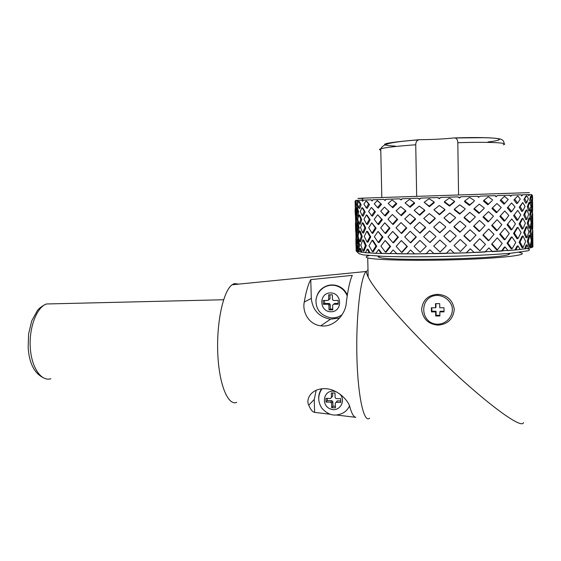 <?xml version="1.0" encoding="UTF-8"?>
<svg xmlns="http://www.w3.org/2000/svg" width="561" height="561" viewBox="0 0 561 561"><rect width="100%" height="100%" fill="white"/><g stroke="black" fill="none" stroke-linecap="round" stroke-linejoin="round"><path stroke-width="0.84" d="M503.259 144.808C510.44 142.81 490.328 141.716 457.818 142.704C457.727 140.026 456.794 138.448 455.041 137.971L454.052 137.943C443.211 139.044 431.83 139.619 419.909 139.675L418.597 139.864C416.739 140.552 415.785 142.192 415.736 144.773C396.725 146.155 385.063 147.501 380.751 148.805C379.124 149.345 379.131 149.808 380.779 150.194M416.676 196.147L415.736 144.773M457.818 142.704L458.554 194.723M437.938 324.195C419.369 324.293 418.829 295.395 437.461 295.402C444.235 295.808 449.999 300.219 452.054 306.587C453.905 315.408 447.04 323.914 437.938 324.195M431.374 307.772L431.444 311.881L435.631 311.881L435.701 315.983L439.901 315.99L439.838 311.874L444.046 311.874L443.982 307.751L439.768 307.758L439.705 303.641L435.497 303.655L435.567 307.765L431.374 307.772M435.918 303.655L435.974 307.148L435.567 307.765M439.838 311.874L440.224 311.236L444.039 311.229M431.816 307.772L431.879 311.243L436.044 311.236L436.114 315.324L439.894 315.324M436.114 315.324L435.701 315.983M436.044 311.236L435.631 311.881M431.879 311.243L431.444 311.881M363.255 198.349C355.716 198.538 355.779 198.461 363.458 198.131L529.444 192.626M531.548 194.527L532.186 195.165L531.421 194.527L529.058 194.583L529.36 195.242L528.266 194.604L522.41 194.779L522.34 195.466L520.959 194.821L511.744 195.109L511.281 195.824L509.676 195.179L497.46 195.572L496.625 196.301L494.865 195.656L480.244 196.133L479.073 196.876L477.257 196.231L461.023 196.764L459.571 197.521L457.811 196.869L440.876 197.437L439.235 198.201L437.622 197.542L420.967 198.103L419.235 198.867L417.861 198.208L402.398 198.734L400.68 199.492L399.607 198.832L386.15 199.295L384.53 200.039L383.808 199.379L372.974 199.758L371.536 200.48L371.179 199.821L363.381 200.102L362.182 200.803L362.189 200.144L357.63 200.319L356.712 200.999L357.062 200.34L355.751 200.41L355.148 201.062L355.793 201.469M372.974 199.758L372.09 200.915L371.536 200.48M363.381 200.102L362.799 201.231L362.182 200.803M357.63 200.319L357.357 201.413L356.712 200.999M531.604 195.509L530.832 198.629L529.822 199.337L530.664 202.963L531.688 202.346L532.242 198.552L531.533 195.41L532.186 195.165M528.266 194.604L528.686 195.719L529.36 195.242M520.959 194.821L521.709 195.943L522.34 195.466M509.676 195.179L510.734 196.308L511.281 195.824M497.46 195.572L496.625 196.301M480.244 196.133L479.073 196.876M461.023 196.764L459.438 198.005L459.571 197.521M440.876 197.437L439.27 198.671L439.235 198.201M420.967 198.103L419.432 199.33L419.235 198.867M402.398 198.734L401.017 199.947L400.68 199.492M386.15 199.295L384.993 200.48L384.53 200.039M384.993 200.48L383.808 199.379M401.017 199.947L399.607 198.832M419.432 199.33L417.861 198.208M439.27 198.671L437.622 197.542M459.438 198.005L457.811 196.869M478.771 197.36L477.257 196.231M496.183 196.785L494.865 195.656M531.491 195.438L531.421 194.527M357.413 249.343L357.68 251.314L358.907 251.672M361.922 252.177L361.053 252.233L359.783 248.418L360.723 248.579L361.922 252.177L365.555 252.569M370.029 252.906L369.271 252.962L367.224 249.119L368.093 249.273L370.029 252.906L376.038 253.228M381.817 253.453L381.221 253.516L378.444 249.638L379.201 249.792L381.817 253.453L390.042 253.663M396.886 253.775L393.093 249.947L396.886 253.775L406.984 253.845M414.572 253.845L410.547 250.024L414.572 253.845L426.065 253.761M433.99 253.656L446.268 253.411M454.319 253.2L466.268 252.815L470.279 248.768L466.38 252.871L515.741 249.975L528.42 248.376L532.48 247.268L532.922 246.651L532.403 246.658M474.164 252.499L485.02 252.001L488.919 247.934L485.02 252.001M492.376 251.601L501.548 251.026L504.353 247.142L505.103 246.952L502.13 251.069L501.548 251.026M507.957 250.55L514.977 249.947L517.116 246.09L518.013 245.893L515.741 249.975L514.977 249.947M520.124 249.407L524.696 248.818L526.078 245.017L527.067 244.806L525.601 248.832L524.696 248.818M528.35 248.193L530.362 247.703L530.951 243.979L531.975 243.762L531.351 247.703L530.362 247.703M355.716 204.323L355.232 201.273L356.109 201.89L356.684 204.94L356.27 208.454L355.295 207.921L355.716 204.323L356.684 204.94M356.635 224L355.681 223.643L356.172 219.071L355.464 214.716L356.431 215.249L357.133 219.519L356.656 223.881M357.013 241.006L356.102 240.851L356.628 235.697L355.849 230.41L356.81 230.767L357.581 235.957L357.105 240.459M531.737 243.811L531.667 236.777M528.301 241.048L530.061 246.574L529.051 246.679L527.312 241.258L528.967 235.403L529.984 235.08L528.301 241.048L527.312 241.258M530.839 231.384L531.926 236.721L530.902 236.938L529.829 231.707L530.825 226.251L531.849 225.824L530.839 231.384L529.829 231.707M531.618 225.922L531.604 218.839M520.019 242.072L523.062 247.681L522.116 247.78L519.128 242.275L522.025 236.307L522.971 235.992L520.019 242.072L519.128 242.275M524.647 232.219L527.01 237.64L526.029 237.85L523.701 232.542L525.945 226.967L526.933 226.539L524.647 232.219L523.701 232.542M528.252 222.836L529.928 227.955L528.918 228.285L527.27 223.264L528.848 218.18L529.857 217.654L528.252 222.836L527.27 223.264M530.797 214.029L531.8 218.755L530.776 219.19L529.787 214.554L530.713 210.052L531.737 209.435L530.797 214.029L529.787 214.554M531.533 209.555L531.555 202.661L532.578 201.96L532.256 205.887L531.232 206.504M507.81 243.088L512.032 248.796L511.204 248.881L507.053 243.285L511.099 237.247L511.927 236.931L507.81 243.088L507.053 243.285M514.367 233.11L517.95 238.607L517.06 238.811L513.532 233.425L516.962 227.752L517.859 227.331L514.367 233.11L513.532 233.425M520.012 223.559L522.915 228.748L521.968 229.07L519.114 223.979L521.891 218.79L522.838 218.264L520.012 223.559L519.114 223.979M524.675 214.554L526.877 219.344L525.888 219.772L523.729 215.08L525.818 210.473L526.807 209.849L524.675 214.554L523.729 215.08M528.294 206.21L529.808 210.508L528.792 211.041L527.305 206.834L528.735 202.879L529.745 202.177L528.294 206.21L527.305 206.834M529.822 199.337L530.615 196.105L531.533 195.41M492.179 244.056L497.397 249.848L496.737 249.925L491.618 244.238L497.277 237.857L491.618 244.238M500.37 234L505.033 239.575L504.283 239.771L499.704 234.309L504.928 228.159L499.704 234.309M507.824 224.33L511.863 229.589L511.036 229.905L507.074 224.751L511.765 218.951L507.074 224.751M514.444 215.172L517.796 220.017L516.905 220.452L513.617 215.705L517.719 210.375L513.617 215.705M520.145 206.651L522.782 210.999L521.828 211.532L519.248 207.282L522.712 202.514L520.145 206.651L519.248 207.282M524.844 198.875L526.758 202.626L525.769 203.257L523.897 199.59L525.713 196.273L526.807 195.663L523.897 199.59M473.933 244.905L479.872 250.781L473.596 245.08L479.725 238.713L473.596 245.08M483.316 234.849L488.834 240.487L488.273 240.676L482.86 235.143L488.701 228.972L482.86 235.143M492.207 225.115L497.2 230.431L496.541 230.746L491.646 225.536L497.088 219.688L491.646 225.536M500.489 215.859L504.858 220.754L504.108 221.181L499.823 216.385L504.76 210.978L499.823 216.385M508.035 207.198L511.702 211.581L510.875 212.114L507.284 207.829L511.625 202.977L507.284 207.829M514.739 199.253L517.656 203.033L516.765 203.671L513.911 199.975L517.761 195.957L513.911 199.975M460.399 251.538L454.066 245.592L460.399 251.538L466.486 245.192L460.23 239.442L454.066 245.592M470.188 241.3L469.852 241.475L463.891 235.886L464.108 235.592L470.188 241.3L475.973 235.157L470.034 229.73L464.108 235.592M479.634 231.237L479.185 231.539L473.617 226.279L473.954 225.873L479.634 231.237L485.013 225.431L479.508 220.417L473.954 225.873M488.624 221.504L488.063 221.925L483 217.086L483.449 216.567L488.624 221.504L493.477 216.16L488.512 211.644L483.449 216.567M497.011 212.233L496.352 212.766L491.913 208.447L492.474 207.815L497.011 212.233L501.239 207.472L496.92 203.538L492.474 207.815M504.69 203.552L503.939 204.19L500.223 200.473L500.882 199.744L504.69 203.552L508.217 199.485L504.409 196.399L500.882 199.744M446.212 245.97L440.126 252.12L433.723 246.076L440.09 252.071L446.212 245.97M456.009 236.139L450.041 242.121L443.842 236.202L450.132 241.952L456.009 236.139M465.637 226.567L459.915 232.247L453.968 226.953L454.059 226.553L460.125 231.952L465.637 226.567M474.936 217.395L469.606 222.64L464.031 217.78L464.242 217.261L469.936 222.226L474.936 217.395M483.785 208.748L478.968 213.446L473.905 209.106L474.241 208.482L479.417 212.914L483.785 208.748M492.046 200.761L487.874 204.786L483.463 201.055L483.912 200.333L488.428 204.148L492.046 200.761M426.241 246.363L420.112 252.352L426.241 246.363M420.175 240.655L426.072 246.209L419.894 240.381L414.06 246.335L420.112 252.352M435.89 236.679L429.978 242.576L423.674 236.637L429.817 242.408L435.89 236.679M445.644 227.198L439.817 232.829L433.674 227.114L439.775 232.542L445.644 227.198M455.357 218.061L449.761 223.292L443.947 217.906L449.845 222.885L455.357 218.061M464.88 209.414L459.662 214.12L454.256 209.765L454.347 209.148L459.866 213.594L464.88 209.414M474.052 201.378L469.382 205.431L464.522 201.694L464.732 200.978L469.711 204.8L474.052 201.378M407.363 246.524L402.062 252.422L401.564 252.38L406.97 246.37L407.363 246.524L401.332 240.543L396.157 246.356L401.564 252.38M416.318 237.03L410.799 242.815L410.407 242.654L416.038 236.756L416.318 237.03M410.589 231.637L416.031 236.756M425.645 227.696L420.042 233.243L413.962 227.535L419.761 232.962L425.476 227.303L425.645 227.696M435.203 218.664L429.656 223.839L423.73 218.453L429.495 223.446L435.161 218.152L435.203 218.664M444.845 210.059L439.522 214.744L433.926 209.786L439.48 214.232L444.915 209.449L444.845 210.059M454.403 202.03L449.501 206.09L444.466 202.353L444.424 201.644L449.578 205.466L454.599 201.315L454.403 202.03M390.582 246.454L386.101 252.198L385.428 252.148L389.986 246.3L390.582 246.454L385.176 240.487L380.912 246.139L385.428 252.148M398.373 237.184L393.542 242.836L392.945 242.682L397.868 236.917L398.373 237.184L392.707 231.427L388.037 236.91L392.945 242.682M406.76 228.039L401.683 233.481L401.185 233.208L406.36 227.654L406.76 228.039M401.48 223.075L406.353 227.661M415.624 219.155L410.449 224.253L404.733 218.888L410.049 223.867L415.329 218.657L415.624 219.155M424.824 210.663L419.719 215.291L414.151 210.347L419.432 214.786L424.656 210.052L424.824 210.663M434.214 202.689L429.368 206.721L424.151 202.304L429.2 206.111L434.165 201.981L434.214 202.689M376.704 246.16L373.247 251.742L372.427 251.686L375.947 246.006L376.704 246.16L372.995 240.487L372.167 240.227L368.998 245.725L372.427 251.686M382.96 237.135L379.047 242.64L378.289 242.485L382.279 236.875L382.96 237.135L378.044 231.413L374.362 236.756L378.289 242.485M389.986 228.215L385.702 233.53L385.021 233.257L389.383 227.843L389.986 228.215L384.797 222.801L380.695 227.864L385.021 233.257M397.686 219.519L393.163 224.512L392.56 224.134L397.181 219.035L397.686 219.519M392.966 215.08L397.174 219.035L392.356 214.505L387.96 219.183L392.56 224.134M405.954 211.174L401.332 215.726L396.101 210.817L400.827 215.235L405.547 210.578L405.954 211.174M414.649 203.306L410.126 207.29L405.07 202.907L409.726 206.693L414.355 202.612L414.649 203.306M366.291 245.669L363.977 251.09L363.072 251.033L365.421 245.515L366.291 245.669L363.717 240.052L362.806 239.785L360.821 245.129L363.072 251.033M370.772 236.903L367.932 242.254L367.055 242.093L369.951 236.644L370.772 236.903L367.686 231.595L366.803 231.23L364.257 236.412L367.055 242.093M376.136 228.222L372.834 233.39L372.006 233.124L375.372 227.85L376.136 228.222L371.775 222.85L368.717 227.78L372.006 233.124M382.314 219.737L378.647 224.61L377.883 224.239L381.62 219.26L382.314 219.737L377.672 214.765L374.201 219.323L377.883 224.239M389.229 211.574L385.33 216.027L384.636 215.55L388.619 210.999L389.229 211.574M385.148 207.752L388.612 210.999M396.767 203.853L392.812 207.766L388.177 203.426L392.209 207.184L396.255 203.18L396.767 203.853M361.137 204.856L359.762 208.482L358.809 207.935L360.211 204.225L361.137 204.856L359.601 201.778L358.57 201.259L357.483 204.288L358.809 207.935M358.682 211.995L357.715 216.104L356.747 215.648L357.736 211.455L358.682 211.995L357.525 208.278L356.558 207.661L355.842 211.413L356.747 215.648M378.128 201.168L381.48 204.309L378.282 208.131L377.511 207.563L380.786 203.65L377.167 200.628L374.285 203.839L377.511 207.563M374.678 211.287L371.417 207.416L375.442 211.848L372.441 216.195L371.606 215.726L374.678 211.287L375.442 211.848M369.348 219.337L366.424 214.884L367.308 215.438L370.183 219.807L367.518 224.547L366.642 224.183L369.348 219.337L370.183 219.807M364.888 227.696L362.399 222.745L363.318 223.201L365.765 228.061L363.556 233.088L362.637 232.822L364.888 227.696L365.765 228.061M361.333 236.237L359.363 230.887L360.309 231.244L362.252 236.504L360.562 241.7L359.622 241.539L361.333 236.237L362.252 236.504M369.461 204.646L367.146 208.369L366.256 207.815L368.626 204.001L369.461 204.646L366.985 201.532L365.961 201.006L363.949 204.134L366.256 207.815M365.162 211.988L363.156 216.216L362.231 215.754L364.278 211.434L365.162 211.988L362.967 208.236L362.041 207.605L360.267 211.462L362.231 215.754M361.719 219.73L360.141 224.337L359.194 223.979L360.8 219.274L361.719 219.73L359.931 215.41L358.977 214.863L357.68 219.169L359.194 223.979M359.187 227.752L358.114 232.64L357.154 232.373L358.241 227.394L359.187 227.752L357.883 222.948L356.915 222.5L356.165 227.156L357.154 232.373M357.203 227.941L357.189 227.128M357.623 245.269L357.595 243.923M358.731 244.862L357.322 239.203L358.283 239.463L359.664 245.024L358.542 250.283L357.588 250.22L358.731 244.862L359.664 245.024M356.081 212.64L356.116 215.073M355.955 208.285L356.004 210.396M356.466 228.944L356.487 230.648M356.326 223.881L356.382 225.55M356.887 246.51L356.908 247.71M356.747 240.964L356.803 242.415M359.363 230.887L358.002 235.922L359.622 241.539M362.399 222.745L360.485 227.535L362.637 232.822M366.424 214.884L364.012 219.316L366.642 224.183M371.417 207.416L368.612 211.385L371.606 215.726M377.167 200.628L377.546 200.614M356.172 249.315L355.955 244.084L356.579 244.189M357.105 247.745L356.263 247.597L356.116 250.97L356.747 251.356L365.499 252.688L375.982 253.32L414.397 253.909L466.268 252.815M356.628 235.697L357.581 235.957M357.322 239.203L356.551 244.393L357.588 250.22M356.172 219.071L357.133 219.519M355.877 238.537L355.955 244.084M355.758 231.861L355.527 226.967L356.172 227.205M355.849 230.41L356.102 240.851M355.464 214.716L355.681 223.643M355.401 215.522L355.127 211.343L355.912 211.778M355.527 222.219L355.527 226.967M355.274 207.773L355.127 211.343M355.113 201.378L355.295 207.921M532.873 245.466L532.922 246.651M532.263 245.592L532.873 245.515L532.796 234.239L532.41 240.08L531.386 240.297M530.061 246.574L531.337 240.438L529.984 235.08M531.926 236.721L532.55 230.915L531.849 225.824M532.214 234.428L532.796 234.239M532.123 227.457L532.754 227.254L532.684 217.149L532.319 222.205L531.295 222.633M532.733 227.261L532.529 230.732M523.062 247.681L525.629 241.433L522.971 235.992M527.01 237.64L528.911 231.707L526.933 226.539M529.928 227.955L531.162 222.451L529.857 217.654M531.8 218.755L532.403 213.776L531.737 209.435M531.982 217.5L532.684 217.149M531.933 210.494L532.634 210.137L532.578 201.96M532.571 210.172L532.403 213.776M512.032 248.796L515.804 242.464L511.927 236.931M517.95 238.607L521.085 232.57L517.859 227.331M522.915 228.748L525.384 223.124L522.838 218.264M526.877 219.344L528.672 214.239L526.807 209.849M529.808 210.508L530.951 206.02L529.745 202.177M531.751 195.803L532.417 195.494L532.613 198.517L532.214 198.79M497.397 249.848L502.214 243.467L497.277 237.857M505.033 239.575L509.283 233.46L504.928 228.159M511.863 229.589L515.482 223.867L511.765 218.951M517.796 220.017L520.755 214.814L517.719 210.375M522.782 210.999L525.047 206.399L522.712 202.514M526.758 202.626L528.35 198.734L526.807 195.663M479.872 250.781L485.475 244.393L479.725 238.713M488.834 240.487L493.996 234.344L488.701 228.972M497.2 230.431L501.822 224.652L497.088 219.688M504.858 220.754L508.855 215.459L504.76 210.978M511.702 211.581L515.026 206.89L511.625 202.977M517.656 203.033L520.271 199.05L517.761 195.957M454.389 253.263L450.245 249.421L446.205 253.474M469.606 222.64L469.936 222.226M478.968 213.446L479.417 212.914M487.874 204.786L488.428 204.148M504.409 196.399L504.837 196.385M434.06 253.719L429.943 249.848L426.002 253.824M446.297 245.802L439.894 240.01L433.723 246.076M456.219 235.851L449.957 230.389L443.842 236.202M449.761 223.292L449.845 222.885M465.96 226.16L459.971 221.118L454.059 226.553M459.662 214.12L459.866 213.594M475.377 216.869L469.809 212.331L464.242 217.261M469.382 205.431L469.711 204.8M484.339 208.117L479.311 204.162L474.241 208.482M488.091 196.932L483.912 200.333M410.547 250.024L406.928 253.916M435.848 236.398L429.621 230.908L423.674 236.637M429.656 223.839L429.495 223.446M445.729 226.798L439.607 221.728L433.674 227.114M439.522 214.744L439.48 214.232M455.56 217.549L449.691 212.991L443.947 217.906M449.501 206.09L449.578 205.466M465.202 208.79L459.747 204.828L454.347 209.148M469.333 197.556L464.732 200.978M393.093 249.947L389.979 253.74M416.038 236.756L410.189 231.258L404.74 236.875L410.407 242.654M410.449 224.253L410.049 223.867M425.476 227.303L419.565 222.233L413.962 227.535M419.719 215.291L419.432 214.786M435.161 218.152L429.326 213.601L423.73 218.453M429.368 206.721L429.2 206.111M444.915 209.449L439.34 205.487L433.926 209.786M449.179 198.222L444.424 201.644M378.444 249.638L375.982 253.32M406.36 227.654L400.975 222.598L396.003 227.787L401.185 233.208M401.332 215.726L400.827 215.235M415.329 218.657L409.867 214.113L404.733 218.888M410.126 207.29L409.726 206.693M424.656 210.052L419.27 206.104L414.151 210.347M428.786 198.903L424.151 202.304M367.224 249.119L365.499 252.688M392.812 207.766L392.209 207.184M405.547 210.578L400.652 206.651L396.101 210.817M409.32 199.555L405.07 202.907M359.783 248.418L358.851 251.889M388.619 210.999L384.453 207.093L380.695 211.167L384.636 215.55M391.823 200.137L388.177 203.426M532.41 240.08L532.873 245.515M532.48 247.268L531.975 243.762M528.42 248.376L527.067 244.806M520.187 249.519L518.013 245.893M508.021 250.634L505.103 246.952M492.439 251.672L488.919 247.934M474.227 252.569L470.279 248.768M357.68 251.314L356.747 251.356L356.263 247.597M356.123 250.543L356.116 250.97M396.255 203.18L392.293 200.123M381.62 219.26L377.672 214.765M375.372 227.85L371.775 222.85M369.951 236.644L366.803 231.23M365.421 245.515L362.806 239.785M414.355 202.612L409.86 199.534M389.383 227.843L384.797 222.801M382.279 236.875L378.044 231.413M375.947 246.006L372.167 240.227M434.165 201.981L429.368 198.882M397.868 236.917L392.707 231.427M389.986 246.3L385.176 240.487M454.599 201.315L449.768 198.201M406.97 246.37L401.332 240.543M474.494 200.649L469.901 197.535M492.698 200.032L488.603 196.918M530.832 198.629L531.688 202.346M532.613 198.517L532.452 202.044M532.256 205.887L532.634 210.137M529.956 199.849L529.71 200.649M532.726 213.608L532.62 217.177M532.319 222.205L532.754 227.254M530.026 215.522L529.822 216.258M532.838 230.634L532.761 234.253M360.211 204.225L358.731 201.252M357.736 211.455L356.558 207.661M368.626 204.001L366.235 200.999M364.278 211.434L362.041 207.605M360.8 219.274L358.977 214.863M358.241 227.394L356.915 222.5M527.158 248.593C529.78 249.245 530.124 249.968 528.196 250.753L511.323 253.179C497.46 254.392 479.985 255.367 458.898 256.089C431.072 256.938 402.749 257.015 383.429 256.363L363.142 254.911L358.977 253.635M359.299 253.937L356.368 251.174M378.43 256.16C377.721 256.58 378.037 256.98 379.376 257.352C387.462 261.237 498.771 259.007 508.357 254.61L508.469 253.432M509.248 253.369C509.991 253.754 509.697 254.175 508.357 254.61L508.371 254.449M508.399 254.596L508.399 254.14M369.194 255.585C365.751 256.384 365.26 257.141 367.721 257.864C374.762 260.08 417.419 261.061 460.097 259.603C502.873 258.172 529.577 254.848 520.608 252.702L519.016 252.359M367.392 270.178L368.002 269.981L367.392 270.178M523.455 422.51C522.326 430.385 482.18 400.414 438.534 357.813C403.506 323.886 374.159 289.757 368.163 277.029C366.761 274.175 366.249 272.183 366.649 271.047L365.954 271.51C360.323 278.438 355.842 317.842 356.908 357.434C357.925 397.083 364.033 423.604 369.601 418.155M437.496 294.308C447.201 294.974 452.797 300.051 454.284 309.525C453.071 319.153 447.643 324.356 438.001 325.135C428.394 324.244 422.931 319.034 421.613 309.504C422.678 300.142 427.973 295.079 437.496 294.308L437.608 295.402M236.749 402.356C228.061 406.157 219.021 384.587 217.766 353.339C216.42 322.14 223.369 290.815 232.107 284.771L234.323 283.593L238.832 284.104M346.326 302.47C345.948 313.711 334.153 327.954 320.808 325.822C308.255 324.363 302.19 311.397 304.272 302.021C306.047 291.629 308.206 284.161 310.759 279.623L352.315 275.353C349.896 280.521 347.904 289.56 346.326 302.47M335.983 414.951L355.849 417.335C353.802 417.103 351.866 413.878 350.036 407.665C349.124 401.122 337.168 388.079 323.676 388.682C310.492 389.096 305.766 399.748 308.739 405.189L314.237 399.474L316.173 390.26M308.739 405.189C310.605 409.614 312.568 412.012 314.616 412.377L330.31 414.27M324.538 300.486L324.623 303.494L329.237 303.48L330.099 304.462M314.616 412.377L314.237 399.474M349.545 406.199L347.925 408.71M320.633 390.877L321.818 388.801M330.527 398.464L325.92 398.352L326.018 402.041L330.632 402.16L331.579 403.107L331.705 407.728L335.401 407.826L335.275 403.205L336.053 402.314L340.815 402.433L340.716 398.724L336.074 398.605L335.127 397.658L335.001 393.03L331.299 392.938L331.425 397.567L330.527 398.464M332.596 392.973L332.68 396.15L331.902 397.041M336.509 401.774L337.28 400.863L340.772 400.94M327.252 398.387L327.315 400.596L331.895 400.715L332.834 401.655L332.961 406.234L335.359 406.304M332.961 406.234L331.705 407.728M327.315 400.596L326.018 402.041M339.721 317.996L330.513 319.188C319.006 317.042 312.603 310.121 311.306 298.417L310.759 279.623M320.079 290.591C323.22 286.952 327.217 285.058 332.063 284.911L335.183 285.191C340.8 286.419 344.854 289.665 347.35 294.932M327.841 300.472L323.192 300.493L323.297 304.258L328.08 304.251L328.9 305.184L329.034 309.889L332.757 309.882L332.631 305.17L333.543 304.23L338.22 304.216L338.122 300.437L333.297 300.444L332.484 299.511L332.35 294.791L328.62 294.813L328.746 299.525L327.841 300.472M329.931 294.805L330.036 298.796L328.62 300.03M333.998 303.95L334.798 303.459L338.199 303.452M327.947 304.244L329.37 303.487L330.191 304.413L330.317 309.083L332.736 309.083M330.317 309.083L329.034 309.889M324.623 303.494L323.297 304.258M454.634 137.929C496.008 136.568 512.179 139.121 488.007 141.975M395.463 146.133C375.267 144.899 383.184 142.767 419.221 139.717M50.89 378.731C41.283 381.753 31.465 367.7 30.273 347.596C28.962 327.533 36.731 307.344 46.409 303.978L52.979 303.817M349.482 406.024C347.112 410.897 343.234 413.801 337.855 414.726C332.301 415.996 326.93 413.773 321.741 408.064C317.659 401.515 317.75 395.084 322 388.787M318.69 397.903C318.732 394.523 319.728 391.494 321.677 388.822M336.172 391.725L333.101 391.129C323.283 390.715 321.011 405.393 330.31 408.927C339.482 412.875 347 400.196 339.314 393.612M337.399 400.856L336.172 402.307M332.834 401.655L331.579 403.107M331.895 400.715L330.632 402.16M315.927 300.605C317.042 291.243 322.273 286.082 331.614 285.135L334.742 285.416C340.646 286.734 344.798 290.212 347.21 295.85M342.175 314.609C338.823 317.119 335.043 318.185 330.843 317.807C320.829 315.598 315.864 309.721 315.955 300.163C317.119 290.486 325.296 285.121 331.502 285.212L335.183 285.191M330.436 292.912C318.606 292.905 319.146 311.874 330.948 311.769C342.806 311.881 342.315 292.744 330.436 292.912M330.036 298.796L328.746 299.525M334.798 303.459L333.543 304.23M330.191 304.413L328.9 305.184M304.272 302.021L311.306 298.417M455.041 137.971L483.547 137.69C493 137.894 498.883 138.448 501.197 139.345C503.561 140.566 504.395 141.947 503.694 143.49M381.81 197.409L380.751 148.805C381.936 146.519 384.236 144.878 387.651 143.882C392.181 142.417 402.496 141.077 418.597 139.864M363.458 198.131L361.663 200.165M357.483 200.887L357.56 204.036M357.574 204.569L357.68 208.818M357.841 215.508L357.904 218.334M357.953 220.087L358.037 223.587M358.241 232.002L358.304 234.687M358.367 237.282L358.437 240.164M358.661 249.624L358.71 251.623M357.497 239.996L357.729 249.47M356.726 208.278L356.887 214.975M357.091 223.222L357.294 231.644M379.376 257.352L379.348 256.202M368.163 277.029L367.721 257.864M232.107 284.771L365.954 271.51M45.89 378.843C35.217 374.986 29.305 364.573 28.169 347.603L28.583 334.012L31.732 320.878L37.538 310.331C39.67 307.779 42.629 305.661 46.409 303.978L223.594 299.749M337.28 400.863L336.053 402.314M329.37 303.487L328.08 304.251M320.815 325.822L330.513 319.188"/></g></svg>
